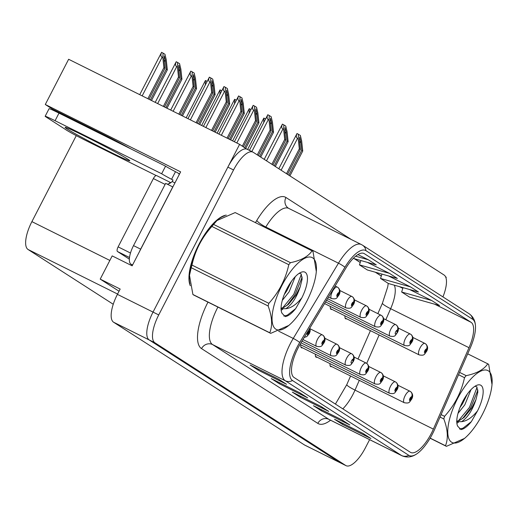<?xml version="1.0" encoding="UTF-8"?>
<svg xmlns="http://www.w3.org/2000/svg" width="518" height="518" viewBox="0 0 518 518"><rect width="100%" height="100%" fill="white"/><g stroke="black" fill="none" stroke-linecap="round" stroke-linejoin="round"><path stroke-width="0.78" d="M130.905 148.919A27.35 1.023 -152.7 0 0 104.332 134.913L52.331 109.026L45.293 104.5L68.635 59.272L239.607 144.367L153.037 312.089A25.641 9.356 116.5 0 0 149.197 339.944L340.041 462.658A25.641 9.356 116.5 0 0 340.365 462.846A25.641 9.356 116.5 0 1 340.041 462.658L149.197 339.944A25.641 9.356 116.5 0 1 153.037 312.089L227.855 167.133A25.641 9.356 116.5 0 1 247.19 149.262L252.888 152.104A25.641 9.356 116.5 0 0 233.553 169.969L158.735 314.925A25.641 9.356 116.5 0 0 154.895 342.78L345.739 465.494A25.641 9.356 116.5 0 0 346.063 465.682A25.641 9.356 116.5 0 0 365.397 447.817L369.612 439.652M45.293 104.5L180.64 171.866L132.148 265.825L112.199 255.898L100.214 279.118L120.163 289.05L117.418 294.36A25.641 9.356 116.5 0 0 113.578 322.215L304.422 444.93A25.641 9.356 116.5 0 0 304.746 445.117L346.063 465.682M119.036 291.226L100.214 279.118M445.972 277.829L446.27 277.253L445.577 276.806M246.574 149.029L239.607 144.367M330.4 306.475A6.838 2.493 116.5 0 0 331.047 309.388A6.838 2.493 116.5 0 0 332.012 309.395M345.007 315.863A6.838 2.493 116.5 0 0 345.655 318.784A6.838 2.493 116.5 0 0 346.62 318.79M300.848 344.884A6.838 2.493 116.5 0 0 301.489 347.805A6.838 2.493 116.5 0 0 302.46 347.805M315.456 354.273A6.838 2.493 116.5 0 0 316.097 357.193A6.838 2.493 116.5 0 0 317.068 357.2M330.063 363.668A6.838 2.493 116.5 0 0 330.704 366.589A6.838 2.493 116.5 0 0 331.675 366.595M113.254 304.273L28.05 249.488A25.641 9.356 -63.5 0 1 31.896 221.633L76.282 135.625M70.215 117.929L69.891 118.544M226.295 215.125A41.026 14.97 116.5 0 0 198.964 244.263A41.026 14.97 116.5 0 0 190.294 285.729M431.326 433.411A27.35 9.978 -63.5 0 1 410.703 452.467A27.35 9.978 -63.5 0 1 410.353 452.272L294.075 377.499A27.35 9.978 -63.5 0 1 300.479 343.654L345.7 268.421A27.35 9.978 -63.5 0 1 364.018 253.496A27.35 9.978 -63.5 0 1 364.368 253.69L471.05 322.293A27.35 9.978 -63.5 0 1 469.004 347.701L433.372 429.111A27.35 9.978 -63.5 0 1 431.326 433.411M432.381 434.09A30.769 11.228 116.5 0 0 434.686 429.254L470.312 347.843A30.769 11.228 116.5 0 0 475.459 325.705A30.769 11.228 116.5 0 0 472.617 319.256L365.935 250.66A30.769 11.228 116.5 0 0 344.936 267.223L299.715 342.463A30.769 11.228 116.5 0 0 292.508 380.536L408.786 455.309A30.769 11.228 116.5 0 0 416.453 454.085A30.769 11.228 116.5 0 0 432.381 434.09M278.645 379.195L250.149 365.015L258.061 370.098L286.558 384.285L278.645 379.195M278.354 379.053L285.994 383.961A6.838 6.358 -57.3 0 0 286.558 384.285M258.534 369.185L258.061 370.098M299.741 392.761L271.244 378.58L279.157 383.663L307.653 397.843L299.741 392.761M299.449 392.618L307.083 397.526A6.838 6.358 -57.3 0 0 307.653 397.843M279.629 382.75L279.157 383.663M363.021 433.449L334.524 419.269L342.437 424.352L370.933 438.539L363.021 433.449M362.73 433.307L370.364 438.215A6.838 6.358 -57.3 0 0 370.933 438.539M342.91 423.439L342.437 424.352M341.925 419.884L313.429 405.704L321.341 410.793L349.838 424.974L341.925 419.884M341.634 419.742L349.274 424.65A6.838 6.358 -57.3 0 0 349.838 424.974M321.814 409.874L321.341 410.793M320.836 406.326L292.34 392.139L300.246 397.228L328.742 411.409L320.836 406.326M320.545 406.177L328.179 411.091A6.838 6.358 -57.3 0 0 328.742 411.409M300.718 396.315L300.246 397.228M442.942 296.905A25.641 9.356 116.5 0 0 444.062 275.006L253.218 152.286A25.641 9.356 116.5 0 0 252.888 152.104M410.554 286.92L380.542 278.444L388.455 283.527L418.466 292.01L410.554 286.92L388.474 275.932M431.649 300.485L401.638 292.01L409.544 297.092L439.562 305.575L431.649 300.485L409.563 289.497M353.263 258.378L376.282 264.879L368.369 259.796L357.88 254.578M389.465 273.355L359.447 264.879L367.359 269.969L397.371 278.444L389.465 273.355L367.379 262.367M359.447 264.879L360.858 260.528M380.542 278.444L381.954 274.087M401.638 292.01L403.049 287.652M368.369 259.796L355.626 256.196M197.19 123.252L212.717 93.169L211.726 83.819L211.998 80.646L213.04 84.667L214.038 94.017L215.093 94.697L214.018 84.622L212.723 79.099L209.376 77.156C208.327 79.591 208.495 81.229 209.881 82.064L210.593 82.42L211.661 92.489L196.076 122.695M335.127 286.014L337.244 287.069A4.273 3.976 115.9 0 1 338.908 292.67A2.137 0.777 116.5 0 0 337.302 294.159A2.137 0.777 116.5 0 0 336.978 296.484A2.137 0.777 116.5 0 0 338.617 295.007A2.137 0.777 116.5 0 0 338.966 292.709L337.581 295.351L338.908 292.67M338.966 292.709A4.273 3.963 -50.6 0 0 337.684 287.328M209.363 77.169L187.943 118.654M199.708 124.508L215.093 94.697M198.588 123.951L214.038 94.017M212.717 93.169L211.661 92.489M210.82 77.875L210.593 82.42M148.99 99.262L164.951 68.331L163.96 58.981L164.232 55.814L165.274 59.829L166.272 69.179L167.327 69.859L166.252 59.79L164.957 54.26L161.61 52.318C160.561 54.753 160.729 56.391 162.115 57.233L162.827 57.582L163.895 67.657L147.87 98.705M309.751 328.231A4.273 3.976 115.9 0 1 309.356 331.08A2.137 0.777 116.5 0 0 307.75 332.569A2.137 0.777 116.5 0 0 307.427 334.893A2.137 0.777 116.5 0 0 309.065 333.417A2.137 0.777 116.5 0 0 309.414 331.119L308.029 333.76L309.356 331.08M309.414 331.119A4.273 3.963 -50.6 0 0 309.835 328.088M151.502 100.511L167.327 69.859M150.388 99.955L166.272 69.179M164.951 68.331L163.895 67.657M163.053 53.037L162.827 57.582M212.671 130.957L227.324 102.564L226.334 93.214L226.606 90.041L227.648 94.062L228.645 103.412L229.701 104.086L228.626 94.017L227.331 88.494L223.983 86.545C222.934 88.986 223.103 90.618 224.488 91.459L225.201 91.809L226.269 101.884L211.551 130.4M339.756 290.443L351.851 296.464A4.273 3.976 115.9 0 1 353.516 302.065A2.137 0.777 116.5 0 0 351.91 303.554A2.137 0.777 116.5 0 0 351.586 305.873A2.137 0.777 116.5 0 0 353.224 304.403A2.137 0.777 116.5 0 0 353.574 302.098L352.188 304.739L353.516 302.065M353.574 302.098A4.273 3.963 -50.6 0 0 352.292 296.717M223.97 86.564L203.425 126.353M215.184 132.207L229.701 104.086M214.064 131.65L228.645 103.412M227.324 102.564L226.269 101.884M225.427 87.264L225.201 91.809M228.147 138.662L241.932 111.953L240.941 102.603L241.213 99.43L242.256 103.451L243.253 112.801L244.308 113.481L243.233 103.406L241.938 97.883L238.591 95.94C237.542 98.375 237.71 100.013 239.096 100.848L239.808 101.204L240.876 111.279L227.033 138.105M354.364 299.831L366.459 305.853A4.273 3.976 115.9 0 1 368.123 311.454A2.137 0.777 116.5 0 0 366.517 312.943A2.137 0.777 116.5 0 0 366.194 315.268A2.137 0.777 116.5 0 0 367.832 313.791A2.137 0.777 116.5 0 0 368.181 311.493L366.796 314.135L368.123 311.454M368.181 311.493A4.273 3.963 -50.6 0 0 366.899 306.112M218.9 134.058L238.591 95.94M230.665 139.912L244.308 113.481M229.545 139.355L243.253 112.801M241.932 111.953L240.876 111.279M240.035 96.659L239.808 101.204M243.402 146.801L256.539 121.348L255.549 111.998L255.821 108.825L256.863 112.846L257.86 122.196L258.916 122.876L257.841 112.801L256.546 107.278L253.192 105.329C252.149 107.77 252.318 109.408 253.703 110.243L254.416 110.599L255.484 120.668L242.346 146.128M368.971 309.227L381.067 315.248A4.273 3.976 115.9 0 1 382.731 320.849A2.137 0.777 116.5 0 0 381.125 322.338A2.137 0.777 116.5 0 0 380.801 324.656A2.137 0.777 116.5 0 0 382.439 323.187A2.137 0.777 116.5 0 0 382.789 320.882L381.403 323.53L382.731 320.849M382.789 320.882A4.273 3.963 -50.6 0 0 381.507 315.507M234.382 141.764L253.192 105.329M245.772 148.329L258.916 122.876M244.716 147.649L257.86 122.196M256.539 121.348L255.484 120.668M254.642 106.054L254.416 110.599M164.465 106.967L179.558 77.726L178.568 68.376L178.839 65.203L179.882 69.224L180.879 78.574L181.935 79.254L180.86 69.179L179.565 63.656L176.211 61.713C175.168 64.148 175.337 65.786 176.722 66.621L177.434 66.977L178.503 77.046L163.351 106.41M310.204 328.852L322.3 334.874A4.273 3.976 115.9 0 1 323.964 340.475A2.137 0.777 116.5 0 0 322.358 341.964A2.137 0.777 116.5 0 0 322.034 344.282A2.137 0.777 116.5 0 0 323.672 342.812A2.137 0.777 116.5 0 0 324.022 340.507L322.636 343.149L323.964 340.475M324.022 340.507A4.273 3.963 -50.6 0 0 322.74 335.127M176.204 61.726L155.219 102.363M166.984 108.217L181.935 79.254M165.864 107.66L180.879 78.574M179.558 77.726L178.503 77.046M177.661 62.432L177.434 66.977M179.947 114.672L194.166 87.121L193.169 77.771L193.447 74.598L194.49 78.619L195.487 87.969L196.542 88.643L195.467 78.574L194.172 73.051L190.818 71.102C189.776 73.543 189.944 75.175 191.33 76.016L192.042 76.366L193.11 86.441L178.827 114.115M324.812 338.241L336.907 344.263A4.273 3.976 115.9 0 1 338.571 349.864A2.137 0.777 116.5 0 0 336.965 351.353A2.137 0.777 116.5 0 0 336.642 353.677A2.137 0.777 116.5 0 0 338.28 352.201A2.137 0.777 116.5 0 0 338.63 349.903L337.244 352.544L338.571 349.864M338.63 349.903A4.273 3.963 -50.6 0 0 337.347 344.522M190.812 71.121L170.7 110.069M182.459 115.922L196.542 88.643M181.345 115.365L195.487 87.969M194.166 87.121L193.11 86.441M192.269 71.821L192.042 76.366M339.42 347.636L351.515 353.658A4.273 3.976 115.9 0 1 353.179 359.259A2.137 0.777 116.5 0 0 351.567 360.748A2.137 0.777 116.5 0 0 351.249 363.073A2.137 0.777 116.5 0 0 352.887 361.596A2.137 0.777 116.5 0 0 353.237 359.298L352.628 360.424M353.237 359.298A4.273 3.963 -50.6 0 0 351.955 353.917M352.609 360.405L353.179 359.259M186.182 117.774L205.419 80.504L205.335 84.958M207.168 81.404L205.426 80.497M206.876 81.216L206.831 82.058M354.027 357.031L366.122 363.053A4.273 3.976 115.9 0 1 367.786 368.654A2.137 0.777 116.5 0 0 366.174 370.143A2.137 0.777 116.5 0 0 365.857 372.461A2.137 0.777 116.5 0 0 367.495 370.992A2.137 0.777 116.5 0 0 367.845 368.686L366.453 371.328L367.786 368.654M367.845 368.686A4.273 3.963 -50.6 0 0 366.563 363.306M201.657 125.479L220.02 89.892L219.943 94.347M221.775 90.799L220.033 89.886M221.477 90.611L221.439 91.453M156.158 175.544L86.195 140.721A17.094 0.641 27.3 0 1 66.673 130.238L46.108 117.016A17.094 0.641 27.3 0 1 45.163 116.265L49.08 108.676A17.094 0.641 27.3 0 1 59 113.125L165.572 166.168A17.094 0.641 -152.7 0 0 175.485 171.717L176.91 172.429A8.547 7.951 122.7 0 1 177.616 172.824A8.547 7.951 122.7 0 1 179.351 174.372M45.163 116.265A17.094 0.641 27.3 0 1 55.083 120.713L161.655 173.757A17.094 0.641 27.3 0 0 171.568 179.306L172.993 180.018L172.209 181.533L174.948 182.899M139.374 251.826A17.094 6.235 -63.5 0 1 140.65 249.152L172.766 186.92A17.094 6.235 116.5 0 0 172.837 186.992M140.65 249.152L133.521 245.61A17.094 6.235 116.5 0 0 130.963 264.174L132.491 265.158M171.568 179.306L175.485 171.717M172.766 186.92L165.643 183.372L133.521 245.61M167.01 184.052A17.094 6.235 116.5 0 0 172.209 181.533M161.655 173.757L165.572 166.168M189.905 283.696A40.598 14.815 -63.5 0 1 199.1 244.347A40.598 14.815 -63.5 0 1 224.456 215.87M170.791 182.66L156.656 175.621A4.273 1.56 116.5 0 0 156.598 175.589A4.273 1.56 116.5 0 0 153.38 178.568L118.123 246.872A4.273 1.56 116.5 0 0 117.482 251.515L129.364 259.155M156.598 175.589L170.83 182.673A4.273 1.56 116.5 0 0 168.862 183.773M488.377 370.843A40.171 14.659 116.5 0 0 457.575 398.543A40.171 14.659 116.5 0 0 451.554 442.184A40.171 14.659 116.5 0 0 465.727 437.354A40.171 14.659 116.5 0 0 492.016 384.537A40.171 14.659 116.5 0 0 488.377 370.843M492.016 384.537L488.694 364.419A46.154 16.841 116.5 0 0 488.241 364.096A46.154 16.841 116.5 0 0 487.762 363.817L467.696 353.833M459.576 372.384L466.168 375.66C476.787 373.446 483.987 369.502 487.762 363.817M466.168 375.66A46.154 16.841 116.5 0 0 464.504 377.687L458.547 374.728M441.096 414.601L444.561 416.323C454.675 405.128 461.324 392.249 464.504 377.687M444.561 416.323A46.154 16.841 116.5 0 0 443.829 418.952L440.022 417.055M430.16 438.118L445.48 445.739C448.381 438.565 447.83 429.636 443.829 418.952M445.48 445.739A46.154 16.841 116.5 0 0 445.933 446.063A46.154 16.841 116.5 0 0 446.412 446.341L430.095 438.222M458.016 413.364L464.827 404.83L470.991 389.633M460.003 407.465L462.568 403.71L467.281 394.12M456.63 421.684L461.609 421.671C467.696 417.527 472.474 410.198 475.945 399.695L477.874 391.951L476.78 386.823L474.974 386.253M456.779 421.16L459.336 420.545L464.173 417.32L471.613 408.21L475.945 399.695M480.911 385.308A23.88 8.715 116.5 0 0 476.702 385.327A23.88 8.715 116.5 0 0 462.166 402.628A23.88 8.715 116.5 0 0 457.122 424.663A23.88 8.715 116.5 0 0 457.718 426.249L460.975 429.59C464.011 429.085 467.469 426.437 471.348 421.652L477.57 410.793A23.88 8.715 116.5 0 0 480.911 385.308M457.109 424.624L457.718 426.249M477.57 410.793C472.209 417.456 466.886 421.082 461.609 421.671M464.562 438.396L446.412 446.341M458.307 420.914L469.47 407.407L477.084 387.179M459.505 429.04L463.001 428.179L471.348 421.652M456.876 423.29L458.404 422.267M462.529 418.654L470.603 407.97L477.9 390.041M312.671 257.86A40.171 14.659 116.5 0 0 281.863 285.56A40.171 14.659 116.5 0 0 275.848 329.195A40.171 14.659 116.5 0 0 290.022 324.372A40.171 14.659 116.5 0 0 316.31 271.555A40.171 14.659 116.5 0 0 312.671 257.86M316.31 271.555L312.989 251.437A46.154 16.841 116.5 0 0 312.529 251.113A46.154 16.841 116.5 0 0 312.056 250.835L235.178 212.574L217.023 220.513L213.584 224.417A46.154 16.841 116.5 0 0 211.914 226.437C201.832 237.568 195.189 250.447 191.977 265.074A46.154 16.841 116.5 0 0 191.239 267.702L189.497 275.336L192.897 294.489A46.154 16.841 116.5 0 0 193.35 294.813A46.154 16.841 116.5 0 0 193.829 295.092L270.707 333.359A46.154 16.841 116.5 0 1 270.228 333.08A46.154 16.841 116.5 0 1 269.774 332.757C272.669 325.576 272.118 316.647 268.117 305.963L191.239 267.702M213.584 224.417L290.462 262.678C301.075 260.463 308.275 256.514 312.056 250.835M290.462 262.678A46.154 16.841 116.5 0 0 288.791 264.704L211.914 226.437M191.977 265.074L268.848 303.341C278.962 292.146 285.612 279.267 288.791 264.704M268.848 303.341A46.154 16.841 116.5 0 0 268.117 305.963M217.023 220.513L215.857 221.562A40.171 14.659 116.5 0 0 189.575 274.372L189.491 275.336M282.31 300.375L289.122 291.848L295.279 276.644M284.298 294.477L286.862 290.721L291.569 281.132M280.924 308.696L285.904 308.689C291.984 304.539 296.762 297.215 300.233 286.707L302.162 278.969L301.068 273.841L299.262 273.271M281.067 308.178L283.631 307.562L288.461 304.331L295.907 295.228L300.233 286.707M305.206 272.326A23.88 8.715 116.5 0 0 300.99 272.339A23.88 8.715 116.5 0 0 286.46 289.646A23.88 8.715 116.5 0 0 281.41 311.674A23.88 8.715 116.5 0 0 282.012 313.267L285.269 316.602C288.299 316.097 291.757 313.455 295.636 308.67L301.858 297.805A23.88 8.715 116.5 0 0 305.206 272.326M281.404 311.635L282.012 313.267M301.858 297.805C296.497 304.467 291.181 308.093 285.904 308.689M192.897 294.489L269.774 332.757M290.022 324.372L288.856 325.414L270.707 333.359M282.601 307.925L293.758 294.418L301.379 274.19M283.799 316.051L287.296 315.197L295.636 308.67M281.164 310.301L282.699 309.278M286.823 305.672L294.891 294.982L302.188 277.052M258.327 155.575L271.147 130.743L270.15 121.393L270.428 118.221L271.471 122.242L272.468 131.591L273.517 132.265L272.449 122.196L271.154 116.667L267.8 114.724C266.757 117.159 266.925 118.797 268.311 119.639L269.023 119.988L270.092 130.063L257.271 154.895M383.579 318.622L395.674 324.637A4.273 3.976 115.9 0 1 397.338 330.238A2.137 0.777 116.5 0 0 395.733 331.734A2.137 0.777 116.5 0 0 395.409 334.052A2.137 0.777 116.5 0 0 397.047 332.575A2.137 0.777 116.5 0 0 397.397 330.277L396.794 331.403M397.397 330.277A4.273 3.963 -50.6 0 0 396.115 324.896M396.769 331.39L397.338 330.238M267.793 114.743L249.398 150.362M260.703 157.103L273.517 132.265M259.647 156.423L272.468 131.591M271.147 130.743L270.092 130.063M269.25 115.443L269.023 119.988M272.934 164.97L285.755 140.132L284.758 130.782L285.036 127.609L286.078 131.63L287.076 140.98L288.125 141.66L287.056 131.585L285.761 126.062L282.407 124.119C281.365 126.554 281.533 128.192 282.919 129.027L283.631 129.383L284.699 139.452L271.879 164.29M398.187 328.011L410.282 334.032A4.273 3.976 115.9 0 1 411.946 339.633A2.137 0.777 116.5 0 0 410.34 341.122A2.137 0.777 116.5 0 0 410.016 343.447A2.137 0.777 116.5 0 0 411.655 341.971A2.137 0.777 116.5 0 0 412.004 339.672L410.619 342.314L411.946 339.633M412.004 339.672A4.273 3.963 -50.6 0 0 410.722 334.291M282.401 124.139L264.212 159.356M275.311 166.492L288.125 141.66M274.255 165.818L287.076 140.98M285.755 140.132L284.699 139.452M283.858 124.838L283.631 129.383M287.542 174.359L300.362 149.527L299.365 140.177L299.644 137.005L300.686 141.025L301.677 150.375L302.732 151.055L301.664 140.98L300.369 135.457L297.015 133.508C295.972 135.949 296.141 137.587 297.526 138.423L298.238 138.779L299.307 148.847L286.486 173.685M412.794 337.406L424.889 343.428A4.273 3.976 115.9 0 1 426.554 349.028A2.137 0.777 116.5 0 0 424.941 350.518A2.137 0.777 116.5 0 0 424.624 352.836A2.137 0.777 116.5 0 0 426.262 351.366A2.137 0.777 116.5 0 0 426.612 349.061L425.22 351.703L426.554 349.028M426.612 349.061A4.273 3.963 -50.6 0 0 425.33 343.68M297.008 133.527L278.82 168.751M289.918 175.887L302.732 151.055M288.863 175.207L301.677 150.375M300.362 149.527L299.307 148.847M298.459 134.227L298.238 138.779M368.635 366.42L380.73 372.442A4.273 3.976 115.9 0 1 382.394 378.043A2.137 0.777 116.5 0 0 380.782 379.532A2.137 0.777 116.5 0 0 380.465 381.857A2.137 0.777 116.5 0 0 382.103 380.38A2.137 0.777 116.5 0 0 382.452 378.082L381.06 380.724L382.394 378.043M382.452 378.082A4.273 3.963 -50.6 0 0 381.17 372.701M217.139 133.178L234.628 99.288L234.55 103.742M236.383 100.194L234.641 99.281M236.085 100L236.046 100.848M383.242 375.815L395.338 381.837A4.273 3.976 115.9 0 1 397.002 387.438A2.137 0.777 116.5 0 0 395.389 388.927A2.137 0.777 116.5 0 0 395.072 391.245A2.137 0.777 116.5 0 0 396.71 389.776A2.137 0.777 116.5 0 0 397.06 387.477L395.668 390.119L397.002 387.438M397.06 387.477A4.273 3.963 -50.6 0 0 395.778 382.096M250.99 109.583L249.236 108.683L249.158 113.138M250.693 109.395L250.654 110.237M397.85 385.211L409.945 391.226A4.273 3.976 115.9 0 1 411.609 396.827A2.137 0.777 116.5 0 0 409.997 398.323A2.137 0.777 116.5 0 0 409.68 400.641A2.137 0.777 116.5 0 0 411.318 399.171A2.137 0.777 116.5 0 0 411.668 396.866L410.275 399.507L411.609 396.827M411.668 396.866A4.273 3.963 -50.6 0 0 410.385 391.485M265.598 118.978L263.843 118.072L263.766 122.526M265.3 118.784L265.261 119.632M304.422 444.93L345.739 465.494M113.578 322.215L154.895 342.78M117.418 294.36L158.735 314.925M28.05 249.488L117.58 294.049M31.896 221.633L109.855 260.437M342.832 408.851A27.35 9.978 116.5 0 0 352.965 394.412A27.35 9.978 116.5 0 0 355.011 390.106L359.291 380.335M330.549 420.208A42.735 15.592 -63.5 0 1 317.819 423.387L201.541 348.614A8.547 7.951 122.7 0 1 212.581 344.574L328.859 419.34A34.188 12.471 116.5 0 0 329.293 419.586L328.619 419.23M201.541 348.614A42.735 15.592 -63.5 0 1 207.945 302.188A42.735 15.592 -63.5 0 1 207.971 302.13M217.89 307.07A34.188 12.471 116.5 0 0 217.702 307.433A34.188 12.471 116.5 0 0 212.581 344.574L285.243 380.736A34.188 12.471 -63.5 0 1 293.246 338.429L338.468 263.189A34.188 12.471 -63.5 0 1 361.37 244.535L288.707 208.372A34.188 12.471 116.5 0 0 265.805 227.026L265.443 227.635M475.459 325.705C475.161 320.551 473.07 316.576 469.191 313.785A8.547 7.951 122.7 0 1 472.617 319.256M365.935 250.66A8.547 7.951 -57.3 0 0 362.509 245.182L361.37 244.535M344.936 267.223A8.547 1.696 -149 0 0 338.468 263.189L265.805 227.026A8.547 1.696 31 0 1 256.766 220.493A42.735 15.592 -63.5 0 1 285.936 197.487L351.372 239.562M299.715 342.463A8.547 1.696 -149 0 0 293.246 338.429L278.632 331.151M292.508 380.536A8.547 7.951 122.7 0 1 285.243 380.736L401.521 455.503A8.547 7.951 -57.3 0 0 408.786 455.309M416.453 454.085C411.7 457.258 406.87 457.815 401.955 455.756A34.188 12.471 -63.5 0 1 401.521 455.503L328.859 419.34A8.547 7.951 122.7 0 0 317.819 423.387M255.458 222.669L256.766 220.493M233.553 169.969L227.855 167.133M288.707 208.372L288.435 208.217A8.547 7.951 122.7 0 1 285.936 197.487M364.368 253.69L363.649 253.334M433.372 429.111L355.011 390.106A15.385 1.917 23.6 0 1 346.82 384.576L350.569 375.997M469.004 347.701L390.643 308.702A27.35 9.978 116.5 0 0 394.289 285.178M366.705 363.396L379.144 334.978M385.813 319.729L390.643 308.702A15.385 1.917 23.6 0 1 382.446 303.166L387.729 286.823L388.235 283.391M471.05 322.293L434.699 304.202M402.823 288.332L399.365 286.616M381.339 275.99L375.582 272.287M360.243 262.425L354.487 258.728M328.503 297.034L331.539 298.549A6.41 2.337 -63.5 0 1 332.42 291.537A6.41 2.337 -63.5 0 1 337.244 287.069M190.371 119.859L209.881 82.064M212.024 86.642L213.04 84.667M142.172 95.869L162.115 57.233M164.258 61.804L165.274 59.829M327.518 298.666L346.147 307.945A6.41 2.337 -63.5 0 1 347.028 300.932A6.41 2.337 -63.5 0 1 351.851 296.464M205.853 127.564L224.488 91.459M226.631 96.031L227.648 94.062M326.534 300.304L360.755 317.333A6.41 2.337 -63.5 0 1 361.635 310.327A6.41 2.337 -63.5 0 1 366.459 305.853M221.335 135.269L239.096 100.848M241.239 105.426L242.256 103.451M325.557 301.936L375.362 326.728A6.41 2.337 -63.5 0 1 376.243 319.716A6.41 2.337 -63.5 0 1 381.067 315.248M236.81 142.974L253.703 110.243M255.847 114.821L256.863 112.846M302.939 339.555L316.595 346.354A6.41 2.337 -63.5 0 1 317.476 339.342A6.41 2.337 -63.5 0 1 322.3 334.874M157.653 103.574L176.722 66.621M178.865 71.199L179.882 69.224M301.962 341.187L331.203 355.743A6.41 2.337 -63.5 0 1 332.083 348.737A6.41 2.337 -63.5 0 1 336.907 344.263M173.129 111.279L191.33 76.016M193.473 80.588L194.49 78.619M300.977 342.825L345.81 365.138A6.41 2.337 -63.5 0 1 346.691 358.126A6.41 2.337 -63.5 0 1 351.515 353.658M300 344.464L360.418 374.533A6.41 2.337 -63.5 0 1 361.299 367.521A6.41 2.337 -63.5 0 1 366.122 363.053M67.075 128.943A36.409 1.36 27.3 0 1 86.189 136.83A36.409 1.36 27.3 0 1 127.771 159.155A36.409 1.36 27.3 0 1 108.657 151.275A36.409 1.36 27.3 0 1 67.075 128.943M130.963 264.174L132.582 264.983M55.083 120.713L59 113.125M118.123 246.872L130.491 253.03M117.482 251.515L129.506 257.498M153.38 178.568L165.106 184.408M324.572 303.567L389.97 336.117A6.41 2.337 -63.5 0 1 390.85 329.111A6.41 2.337 -63.5 0 1 395.674 324.637M251.826 151.573L268.311 119.639M270.454 124.21L271.471 122.242M330.458 308.624L404.577 345.512A6.41 2.337 -63.5 0 1 405.458 338.5A6.41 2.337 -63.5 0 1 410.282 334.032M266.505 160.833L282.919 129.027M285.062 133.605L286.078 131.63M345.066 318.013L419.185 354.908A6.41 2.337 -63.5 0 1 420.066 347.895A6.41 2.337 -63.5 0 1 424.889 343.428M281.112 170.221L297.526 138.423M299.669 143L300.686 141.025M300.906 347.034L375.026 383.922A6.41 2.337 -63.5 0 1 375.906 376.916A6.41 2.337 -63.5 0 1 380.73 372.442M315.514 356.423L389.633 393.317A6.41 2.337 -63.5 0 1 390.514 386.305A6.41 2.337 -63.5 0 1 395.338 381.837M330.121 365.818L404.241 402.713A6.41 2.337 -63.5 0 1 405.121 395.7A6.41 2.337 -63.5 0 1 409.945 391.226M469.191 313.785L362.509 245.182M401.955 455.756L329.293 419.586M381.313 276.068L375.317 272.215M360.217 262.503L354.221 258.65M358.009 359.013L370.422 330.639M377.855 313.649L382.446 303.166M346.82 384.576L335.418 404.085M331.539 298.549C337.212 299.521 336.525 297.921 338.856 295.195C340.566 292.372 340.32 289.853 338.118 287.632M304.215 337.438L306.747 336.603L309.304 333.605L310.185 331.08L309.932 327.926M139.743 94.658L161.597 52.324M346.147 307.945C351.819 308.916 351.133 307.316 353.464 304.584C355.167 301.767 354.927 299.242 352.726 297.028M360.755 317.333C366.427 318.311 365.74 316.705 368.071 313.979C369.774 311.156 369.535 308.637 367.333 306.416M375.362 326.728C381.034 327.7 380.348 326.1 382.679 323.374C384.382 320.551 384.136 318.033 381.941 315.812M316.595 346.354C322.267 347.325 321.581 345.726 323.912 343C325.615 340.177 325.369 337.658 323.174 335.437M331.203 355.743C336.875 356.721 336.188 355.115 338.513 352.389C340.222 349.572 339.976 347.047 337.781 344.826M345.81 365.138C351.482 366.116 350.796 364.51 353.121 361.784C354.83 358.961 354.584 356.442 352.389 354.221M360.418 374.533C366.09 375.505 365.404 373.905 367.728 371.179C369.438 368.356 369.192 365.837 366.997 363.617M69.192 128.755L68.499 128.555C71.639 129.124 119.904 153.742 126.36 158.353L126.67 158.547M177.616 172.824L179.519 174.048M75.162 120.396L74.042 120.61M465.727 437.354L464.568 438.403M389.97 336.117C395.642 337.095 394.956 335.489 397.287 332.763C398.99 329.947 398.743 327.421 396.548 325.2M404.577 345.512C410.25 346.49 409.563 344.884 411.888 342.158C413.597 339.335 413.351 336.817 411.156 334.596M419.185 354.908C424.857 355.879 424.171 354.28 426.495 351.554C428.205 348.731 427.959 346.212 425.764 343.991M375.026 383.922C380.698 384.9 380.011 383.294 382.336 380.568C384.045 377.745 383.799 375.226 381.604 373.005M389.633 393.317C395.305 394.289 394.619 392.689 396.943 389.963C398.653 387.14 398.407 384.621 396.212 382.401M232.614 140.883L249.236 108.683M404.241 402.713C409.913 403.684 409.226 402.085 411.551 399.352C413.26 396.535 413.014 394.01 410.819 391.796M247.63 149.482L263.843 118.072"/></g></svg>
